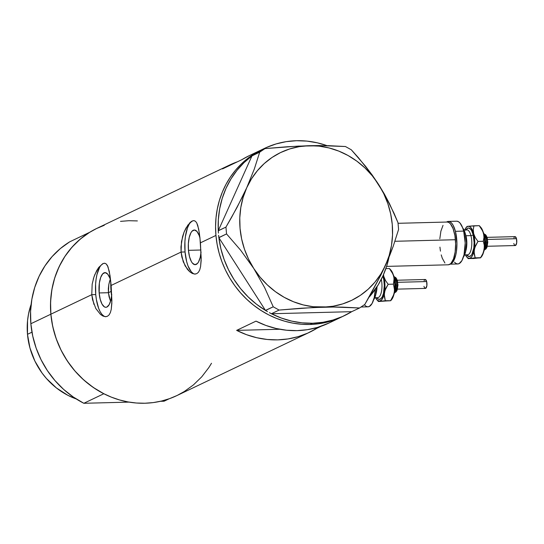 <?xml version="1.0" encoding="UTF-8"?>
<svg xmlns="http://www.w3.org/2000/svg" width="544" height="544" viewBox="0 0 544 544"><rect width="100%" height="100%" fill="white"/><g stroke="black" fill="none" stroke-linecap="round" stroke-linejoin="round"><path stroke-width="0.82" d="M386.6 266.39L448.229 264.799A21.386 7.942 -91.5 0 0 455.423 239.72L394.951 241.284L455.423 239.72A21.386 7.942 -91.5 0 0 447.12 222.034L398.052 223.305M99.151 292.951A17.34 6.44 88.5 0 1 104.978 272.619A17.34 6.44 88.5 0 1 110.677 280.718L109.82 277.977L107.671 274.088L105.189 272.619L102.734 273.788L100.694 277.42L99.375 282.955L99.151 292.951L108.412 292.713L99.151 292.951L100.198 299.254L102.041 304.15L104.407 306.877L105.665 307.285L106.923 307.034L109.208 304.586L110.922 299.914L111.751 294.46A17.34 6.44 88.5 0 1 105.876 307.292A17.34 6.44 88.5 0 1 99.151 292.951M108.338 288.572L108.412 292.713L108.814 284.485L108.338 288.572M109.759 280.704L108.814 284.485L110.262 279.276M188.455 250.335A17.34 6.44 88.5 0 1 194.29 230.003A17.34 6.44 88.5 0 1 199.981 238.102L199.124 235.362L196.982 231.479L194.494 230.003L192.046 231.173L190.951 232.71L189.237 237.381L188.367 243.569L188.455 250.335L200.967 250.009L188.455 250.335L189.509 256.646L191.352 261.535L192.488 263.201L194.976 264.676L197.424 263.507L198.519 261.97L200.233 257.298L201.056 251.845A17.34 6.44 88.5 0 1 195.187 264.676A17.34 6.44 88.5 0 1 188.455 250.335M193.827 220.626A26.738 9.928 -91.5 0 0 185.055 251.96L181.084 252.062L181.478 241.563L184.103 232.036L185.98 228.065L190.128 222.435L192.12 221.02L193.922 220.633L195.466 221.279L196.744 222.931L198.642 228.922L199.947 237.748L201.205 258.23L200.573 266.682L199.716 269.899L198.438 272.258L196.724 273.68L194.643 274.074L192.284 273.442L189.802 271.823L187.36 269.28L183.246 261.807L181.084 252.062L111.139 285.437L111.894 300.839L111.262 309.298L110.405 312.514L109.126 314.874L107.413 316.288L105.332 316.69L102.972 316.057L100.497 314.439L95.812 308.509L92.555 299.737L91.78 294.678L92.167 284.179L93.976 276.862L96.669 270.681L98.722 267.437L102.809 263.636L104.611 263.242L106.155 263.894L107.984 266.723L110.038 275.679L111.139 285.437L181.084 252.062L180.962 246.806L182.56 236.606L184.103 232.036L188.034 224.822M194.045 220.612L195.466 221.279L196.744 222.931L197.792 225.515L199.349 233.063L200.444 242.821L215.934 235.436L200.444 242.821L201.164 260.542L200.573 266.682L199.716 269.899L198.438 272.258L196.724 273.68L194.643 274.074L192.284 273.442M104.516 263.242A26.738 9.928 -91.5 0 0 95.751 294.569L91.78 294.678L50.864 314.194A92.684 84.905 64.5 0 0 176.807 395.624L309.611 332.255A92.684 84.905 -115.5 0 1 236.64 330.378L256 321.137A92.684 84.905 64.5 0 0 328.97 323.02L341.877 316.86A92.684 84.905 -115.5 0 1 215.934 235.436A92.684 84.905 -115.5 0 1 262.045 149.559A92.684 84.905 64.5 0 0 219.082 252.974A92.684 84.905 64.5 0 0 309.944 324.476L318.342 323.816L326.577 322.286L334.574 319.899L342.258 316.676L334.574 319.899L326.577 322.286L318.342 323.816L309.944 324.476A92.684 84.905 64.5 0 0 341.877 316.86L344.454 315.629A92.684 84.905 -115.5 0 1 312.528 323.245L309.944 324.476L312.528 323.245L302.063 322.844L291.632 321.103L281.391 318.056L271.374 313.752L351.723 311.671A92.684 84.905 -115.5 0 1 344.454 315.629M104.734 263.228L106.155 263.894L107.433 265.547L109.33 271.538L111.139 285.437L111.853 303.158L111.262 309.298L110.405 312.514L109.126 314.874L107.413 316.288L105.332 316.69L102.972 316.057M329.059 322.973L317.472 327.427L307.387 329.691L297.038 330.63L286.572 330.228L276.141 328.494L265.9 325.448L256 321.137L236.64 330.378L279.813 329.256L236.64 330.378L246.541 334.689L256.782 337.729L267.213 339.47L277.678 339.871L288.028 338.932L298.112 336.661L307.775 333.105L316.88 328.297L313.949 328.379L316.88 328.297L321.32 326.176L316.88 328.297A92.684 84.905 -115.5 0 1 309.611 332.255M190.128 222.435L192.12 221.02L193.922 220.633M102.809 263.636L104.611 263.242M93.248 279.215L94.799 274.652L98.722 267.437M257.747 152.041A92.684 84.905 -115.5 0 1 264.629 148.328L249.138 155.713A92.684 84.905 64.5 0 0 241.876 159.671L222.516 168.905A92.684 84.905 -115.5 0 1 229.779 164.954L96.982 228.317A92.684 84.905 64.5 0 0 50.864 314.194L91.78 294.678L92.167 284.179M229.779 164.954A92.684 84.905 -115.5 0 1 237.429 161.792L231.622 164.104L222.516 168.905L241.876 159.671L249.227 155.672M137.38 220.925L128.908 220.708L120.516 221.36M104.278 225.284L96.594 228.507L89.298 232.533L82.457 237.32L76.146 242.835L70.414 249.009L65.328 255.796L60.928 263.119L57.263 270.912L54.359 279.099L52.251 287.606L50.959 296.351L50.497 305.238L50.864 314.194L52.061 323.129L54.074 331.956L56.889 340.592L60.472 348.956L64.79 356.952L69.802 364.528L75.46 371.586L81.709 378.08L88.488 383.935L95.737 389.089L103.38 393.509L111.35 397.14L119.564 399.956L127.942 401.914L136.408 403.016L144.881 403.233L153.272 402.58L161.507 401.05L169.51 398.657L177.194 395.44L184.491 391.408M208.461 368.145L211.507 363.27L208.876 367.52L201.749 376.815L193.433 384.914L184.076 391.666M215.934 235.436L217.131 244.372L219.144 253.198L221.952 261.834L225.536 270.191L229.854 278.195L234.865 285.763L240.523 292.828L246.779 299.316L253.558 305.17L260.807 310.332L268.45 314.745L276.413 318.376L284.628 321.191L293.012 323.156L301.478 324.251L309.944 324.476L301.478 324.251L293.012 323.156L284.628 321.191L276.413 318.376L268.45 314.745L260.807 310.332L253.558 305.17L246.779 299.316L240.523 292.828L234.865 285.763L229.854 278.195L225.536 270.191L221.952 261.834L219.144 253.198L217.131 244.372L215.934 235.436L215.567 226.481L215.934 235.436M262.065 149.546L254.368 153.768L247.527 158.562L241.21 164.07L235.484 170.245L230.398 177.031L225.998 184.355L222.326 192.148L219.422 200.342L217.321 208.848L216.029 217.586L215.567 226.481L216.029 217.586L217.321 208.848L219.422 200.342L222.326 192.148L225.998 184.355L230.398 177.031L235.484 170.245L241.21 164.07L247.527 158.562L254.368 153.768L262.065 149.546M109.052 296.684L108.412 292.713L110.194 300.24L109.052 296.684M110.595 301.152L110.194 300.24M93.935 304.422L91.78 294.678L95.751 294.569A26.738 9.928 -91.5 0 0 105.924 316.683M100.497 314.439L95.812 308.509M106.121 316.683L105.332 316.69M99.593 267.396L96.954 274.604L96.098 279.167L95.601 284.145L95.751 294.569L96.383 299.622L98.661 308.421L100.212 311.834L101.966 314.412L103.85 316.044M103.122 263.629L101.279 265.037M189.802 271.823L185.116 265.894L181.866 257.122L181.084 252.062L185.055 251.96A26.738 9.928 -91.5 0 0 195.235 274.067M195.425 274.067L194.643 274.074M188.904 224.788L187.442 228.018L185.409 236.552L184.912 241.529L185.055 251.96L186.674 261.684L187.966 265.805L191.277 271.796L193.161 273.428M192.433 221.014L190.59 222.421M439.817 238.768L440.898 231.139L443.013 225.372M447.379 222.04L448.936 222.544L450.446 223.849L453.091 228.643L454.913 235.681L455.634 243.902L455.138 252.049L453.512 258.876L450.996 263.35L449.521 264.479L447.97 264.792M444.904 262.983L442.258 258.189L441.225 254.891M440.443 251.151L439.933 247.112M389.014 257.176A92.684 84.905 -115.5 0 1 368.982 297.289L378.094 285.056L383.037 275.679L386.832 265.662L389.014 257.169M264.629 148.328A92.684 84.905 -115.5 0 1 296.555 140.712A92.684 84.905 -115.5 0 1 326.985 145.642L317.458 142.848L307.027 141.114L296.555 140.712L286.205 141.651L276.128 143.915L266.465 147.478L257.36 152.279M269.389 312.65L271.374 313.752L279.099 310.066L312.528 307.571L333.411 307.034L359.564 307.986L351.723 311.671L359.564 307.986L364.82 304.436L370.437 294.732L380.895 275.04L385.594 265.098L393.162 246.432L398.582 229.473L397.99 222.659L389.49 203.667L384.363 194.031L372.246 175.107L365.527 166.233L351.288 149.777L345.433 146.52L328.63 145.676L298.35 146.105L264.969 148.6L255.469 153.483L264.969 148.6L259.706 152.15L254.34 168.966L246.718 187.775L242.1 197.56L231.581 217.362L225.944 227.113L218.219 230.799L218.423 233.104L218.273 230.69L225.944 227.113L226.542 233.92L240.666 250.233L253.783 268.505L264.663 287.654L273.238 306.809L265.52 310.488L267.498 311.596L265.452 310.386L273.238 306.809L279.099 310.066L301.553 308.21L323.224 307.17A81.994 75.106 -115.5 0 1 253.783 268.505L264.663 287.654L273.238 306.809L279.099 310.066L271.374 313.752L269.389 312.65M218.613 235.3L218.885 237.708L226.542 233.92L240.666 250.233L253.783 268.505A81.994 75.106 -115.5 0 1 246.718 187.775L237.021 207.454L225.944 227.113L226.542 233.92L218.817 237.606L218.613 235.3M253.769 154.632L251.94 155.938L259.706 152.15L254.34 168.966L246.718 187.775A81.994 75.106 -115.5 0 1 309.094 145.697L287.368 146.744L264.969 148.6L259.706 152.15L251.988 155.829L253.769 154.632M218.273 230.69L251.94 155.938L218.273 230.69L218.341 219.654L219.674 208.801L222.258 198.288L226.046 188.272L230.989 178.894L237.014 170.299L244.032 162.608L251.94 155.938A92.684 84.905 -115.5 0 0 218.273 230.69M265.452 310.386L218.885 237.708L265.452 310.386L256.414 304.157L248.091 296.861L240.591 288.612L234.029 279.534L228.507 269.763L224.101 259.427L220.878 248.69L218.885 237.708A92.684 84.905 -115.5 0 0 265.452 310.386M351.723 311.671L271.49 313.752A92.684 84.905 -115.5 0 0 312.528 323.245L322.878 322.3L332.955 320.035L342.618 316.472L351.723 311.671M309.094 145.697A81.994 75.106 -115.5 0 1 378.536 184.362L372.246 175.107L358.482 157.767L351.288 149.777L345.433 146.52L319.233 145.561L309.094 145.697L299.22 146.649L289.639 148.961L280.507 152.599L271.986 157.502L264.228 163.581L257.353 170.741L251.484 178.847L246.718 187.775L243.148 197.356L240.822 207.441L239.782 217.852L240.054 228.405L241.631 238.925L244.474 249.234L248.554 259.148L253.783 268.505L260.08 277.148L267.342 284.913L275.434 291.686L284.226 297.337L293.563 301.777L303.287 304.926L313.228 306.734L342.795 307.149L359.564 307.986L364.82 304.436L380.895 275.04L389.667 255.571L393.162 246.432L398.582 229.473L397.99 222.659L393.992 213.2L384.363 194.031L378.536 184.362A81.994 75.106 -115.5 0 1 385.594 265.098A81.994 75.106 -115.5 0 1 323.224 307.17L333.091 306.224L342.679 303.906L351.805 300.268L360.325 295.372L368.091 289.286L374.966 282.132L380.834 274.02L385.594 265.098L389.171 255.51L391.496 245.426L392.53 235.022L392.258 224.468L390.687 213.942L387.838 203.64L383.765 193.718L378.536 184.362L372.232 175.726L364.976 167.953L356.884 161.187L348.092 155.53L338.756 151.089L329.032 147.941L319.09 146.132L309.094 145.697M111.078 291.441L108.412 292.713L111.078 291.441A78.424 71.842 -115.5 0 1 110.799 281.908L111.602 295.984A78.424 71.842 -115.5 0 1 111.078 291.441M31.967 332.173L27.486 334.315A71.298 65.307 64.5 0 0 76.235 398.956L67.878 395.325L56.426 387.954L46.403 378.461L42.051 373.028L34.87 361.046L29.954 347.976L27.486 334.315L31.967 332.173M89.712 232.274L69.707 241.822A92.684 84.905 64.5 0 0 30.858 323.741L50.864 314.194A92.684 84.905 -115.5 0 1 89.712 232.274L69.707 241.822L60.35 248.574L52.034 256.673L44.907 265.968L39.107 276.277L34.734 287.422L31.872 299.193L30.573 311.372L30.858 323.741A92.684 84.905 64.5 0 0 83.837 403.288L103.843 393.74A92.684 84.905 -115.5 0 1 50.864 314.194L30.858 323.741L32.735 336.07L36.149 348.126L41.052 359.7L47.355 370.566L54.93 380.535L63.648 389.416L73.338 397.045L83.837 403.288L103.843 393.74L93.344 387.498L83.647 379.868L74.936 370.988L67.354 361.019L61.057 350.152L56.154 338.586L52.734 326.522L50.864 314.194L50.578 301.832L51.877 289.646L54.733 277.875L59.106 266.73L64.913 256.421L72.039 247.132L80.356 239.034L89.712 232.274M169.164 398.779L164.07 401.214L160.398 401.309L164.07 401.214L169.164 398.779M129.091 402.118L83.837 403.288L129.091 402.118M31.117 304.395A71.298 65.307 64.5 0 0 27.486 334.315L27.554 320.586L28.553 313.861L31.117 304.395M484.806 249.519A8.024 2.978 -91.5 0 0 486.125 237.599A1.782 0.877 -14.5 0 1 487.315 238.095A1.782 0.877 -14.5 0 1 487.247 238.51A1.782 0.877 165.5 0 0 487.315 238.095A1.782 0.877 165.5 0 0 486.125 237.599A8.024 2.978 88.5 0 1 484.969 249.356M484.092 235.77A1.782 0.877 -14.5 0 1 485.078 236.266A1.782 0.877 -14.5 0 1 485.01 236.681A1.782 0.877 165.5 0 0 485.078 236.266A1.782 0.877 165.5 0 0 484.663 235.885M487.329 246.269L515.256 245.541A4.454 1.652 -91.5 0 0 516.644 243.216A4.454 1.652 -91.5 0 0 516.487 238.7L487.594 239.442L516.487 238.7A4.454 1.652 -91.5 0 0 515.025 236.633L487.098 237.354M486.125 237.599L485.377 237.619L486.125 237.599A8.024 2.978 -91.5 0 0 484.412 234.233A8.024 2.978 88.5 0 1 486.125 237.599M465.698 230.282A14.26 5.297 88.5 0 1 473.117 234.634A1.782 0.877 -14.5 0 1 470.927 235.634A12.478 4.631 -91.5 0 0 466.344 229.942M465.963 235.763A12.478 4.631 88.5 0 1 465.827 250.818A12.478 4.631 88.5 0 0 465.963 235.763L470.927 235.634L465.963 235.763A12.478 4.631 88.5 0 0 465.392 233.92M464.617 254.878L467.486 254.803A12.478 4.631 -91.5 0 0 471.369 248.282A12.478 4.631 -91.5 0 0 470.927 235.634A12.478 4.631 -91.5 0 0 466.84 229.86L463.971 229.935M463.44 256.972A16.041 5.957 -91.5 0 0 465.385 233.893L464.311 233.92L465.385 233.893A16.041 5.957 -91.5 0 0 462.686 227.902M448.412 221.422A21.386 7.942 88.5 0 0 446.59 222.047L448.664 221.422L450.228 221.925L451.731 223.23L453.138 225.291L455.416 231.322A21.386 7.942 88.5 0 1 450.16 264.098L452.288 262.732L453.635 260.841L455.75 255.075L456.43 251.423L456.919 243.277L455.416 231.322L463.685 231.105L455.416 231.322A21.386 7.942 88.5 0 0 448.412 221.422L456.688 221.204A21.386 7.942 -91.5 0 1 463.685 231.105L465.195 243.066L464.018 254.857L461.91 260.624L459.082 263.65L457.538 263.962L455.981 263.459L454.471 262.154M449.521 264.18L457.79 263.969A21.386 7.942 -91.5 0 0 464.447 252.783A21.386 7.942 -91.5 0 0 463.685 231.105L462.652 227.807L460.006 223.02L458.497 221.714L456.94 221.211M464.719 229.996L465.977 227.752L467.439 226.494L468.982 226.311L470.526 227.222L473.158 231.982L474.756 241.597L474.273 249.696L472.92 254.578L471.662 256.822L470.206 258.08L468.656 258.264L467.112 257.353L465.399 254.857A16.041 5.957 88.5 0 0 466.82 257.047L468.207 258.597M467.983 254.714A12.478 4.631 -91.5 0 0 470.927 235.634A1.782 0.877 165.5 0 0 473.117 234.634A14.26 5.297 88.5 0 1 472.913 252.001A14.26 5.297 88.5 0 1 466.582 254.83L469.016 256.537L471.036 255.578L471.934 254.313L473.797 248.037L474.123 242.604L473.117 234.634L471.6 230.615L470.662 229.242L468.622 228.038L467.588 228.249L465.705 230.262M462.624 227.827L465.385 233.893L466.514 242.862L465.63 251.709L463.039 257.448M480.128 257.829L468.309 258.652L475.164 257.849L474.191 253.926L474.273 249.696L475.633 245.466L477.979 241.427L475.334 237.674L473.654 233.675L473.26 229.636L473.94 225.808L468.207 226.263A16.041 5.957 88.5 0 1 473.654 233.675L473.26 229.636L473.94 225.808L479.257 225.672L482.888 231.39L484.323 237.218L484.643 245.507L483.378 252.872L481.501 256.673A16.041 5.957 -91.5 0 0 484.194 249.444L482.834 253.674L480.481 257.863L478.577 258.006M467.085 226.454L467.486 226.365L467.085 226.454M479.692 226.379L481.875 228.902L483.582 233.424L481.902 229.418L479.257 225.672L468.207 226.263A16.041 5.957 88.5 0 0 466.058 227.65A16.041 5.957 88.5 0 0 464.753 229.915M479.359 225.719L480.746 227.27A16.041 5.957 -91.5 0 1 483.582 233.424L483.976 237.456L483.296 241.291L484.276 245.215L484.194 249.444A16.041 5.957 -91.5 0 0 483.582 233.424L483.976 237.456L483.296 241.291L477.979 241.427L475.334 237.674L473.654 233.675A16.041 5.957 88.5 0 1 474.273 249.696A16.041 5.957 88.5 0 1 469.431 258.312A16.041 5.957 88.5 0 1 466.82 257.047M468.309 258.652L480.488 257.713L473.627 258.509L468.309 258.502M480.488 257.713L475.164 257.849L474.069 251.852L474.796 247.568L477.979 241.427L483.296 241.291L484.276 245.215L484.194 249.444L482.834 253.674L480.481 257.863M485.01 236.681L485.37 238.394M485.602 240.251L485.16 247.568M484.731 249.03L483.575 251.083M483.324 232.975L483.963 233.92M487.247 238.51L487.472 239.605M487.621 240.781L487.342 245.439M487.064 246.364L486.329 247.676M485.731 235.77L486.581 236.756M513.924 237.871L514.454 236.939M515.08 236.633L516.487 238.7L516.698 242.882L515.528 245.48L514.277 244.739M514.012 244.168L513.801 243.481M394.985 292.38A8.024 2.978 -91.5 0 0 396.304 280.459A1.782 0.877 -14.5 0 1 397.487 280.956A1.782 0.877 -14.5 0 1 397.419 281.37A1.782 0.877 165.5 0 0 397.487 280.956A1.782 0.877 165.5 0 0 396.304 280.459A8.024 2.978 88.5 0 1 395.148 292.216M394.271 278.63A1.782 0.877 -14.5 0 1 395.25 279.126A1.782 0.877 -14.5 0 1 395.182 279.541A1.782 0.877 165.5 0 0 395.25 279.126A1.782 0.877 165.5 0 0 394.835 278.746M397.501 289.129L425.435 288.402A4.454 1.652 -91.5 0 0 426.822 286.076A4.454 1.652 -91.5 0 0 426.659 281.561L397.766 282.309L426.659 281.561A4.454 1.652 -91.5 0 0 425.204 279.494L397.27 280.221M396.304 280.459L395.556 280.48L396.304 280.459A8.024 2.978 -91.5 0 0 394.584 277.093A8.024 2.978 88.5 0 1 396.304 280.459M377.012 286.783A12.478 4.631 88.5 0 1 376.006 293.678M374.789 297.738L377.665 297.663A12.478 4.631 -91.5 0 0 381.296 279.317M373.612 299.832A16.041 5.957 -91.5 0 0 376.679 287.293L375.809 294.569L373.211 300.308M361.012 307.006L367.968 306.83A21.386 7.942 -91.5 0 0 375.312 289.313L374.19 297.718L372.082 303.484L369.26 306.51L367.71 306.823L366.153 306.32L364.643 305.014M383.33 274.842L384.934 284.458L384.717 290.639L383.629 295.99L381.834 299.683L379.61 301.172L377.291 300.213L375.571 297.718A16.041 5.957 88.5 0 0 376.992 299.907L378.386 301.458M383.296 277.494A14.26 5.297 88.5 0 1 383.085 294.862A14.26 5.297 88.5 0 1 376.754 297.69L378.155 299.064L380.222 299.186L382.106 297.174L383.513 293.332L384.295 285.464L383.819 279.99L382.867 276.053M378.162 297.582A12.478 4.631 -91.5 0 0 381.596 280.894M383.364 274.944A16.041 5.957 88.5 0 1 383.833 276.536L383.472 274.496L383.833 276.536A16.041 5.957 88.5 0 1 384.445 292.563A16.041 5.957 88.5 0 1 379.61 301.172A16.041 5.957 88.5 0 1 376.992 299.907M390.306 300.689L378.481 301.512L385.342 300.71L384.363 296.786L384.445 292.563L385.805 288.327L388.158 284.288L385.512 280.541L383.833 276.536L385.512 280.541L388.158 284.288L393.475 284.152L394.448 288.075L394.373 292.305L393.026 297.18L391.68 299.533A16.041 5.957 -91.5 0 0 394.373 292.305L393.006 296.534L390.66 300.723L388.756 300.866M378.481 301.512L385.342 300.71L390.66 300.723L378.488 301.362M389.864 269.239L391.36 270.667L392.686 273.074L394.169 278.12L394.89 286.294L394.373 292.305A16.041 5.957 -91.5 0 0 393.754 276.284A16.041 5.957 -91.5 0 0 390.925 270.13L389.531 268.58M390.66 300.574L393.842 294.433L394.57 290.149L393.475 284.152L394.155 280.316L393.754 276.284L392.074 272.279L389.429 268.532L385.852 268.62L389.429 268.532L393.06 274.251L394.114 278.324L393.475 284.152L388.158 284.288L384.975 290.428L384.248 294.712L385.342 300.71L390.66 300.723M395.182 279.541L395.542 281.255M395.78 283.111L395.338 290.428M394.903 291.89L393.754 293.944M393.496 275.835L394.142 276.78M397.419 281.37L397.65 282.465M397.8 283.642L397.514 288.3M397.242 289.224L396.508 290.537M395.903 278.63L396.753 279.616M424.102 280.731L424.626 279.8M425.258 279.494L426.659 281.561L426.87 285.743L425.7 288.34L424.449 287.599M424.191 287.028L423.973 286.341M484.718 249.778L485.989 248.921L486.941 247.391L487.812 242.114L486.649 236.246L485.629 234.777L484.31 233.988M483.704 251.75L485.534 246.52L485.826 242.168L485.078 236.28L483.194 232.07M466.976 226.508L466.058 227.65M481.508 256.666L480.59 257.808M394.89 292.638L396.168 291.781L397.113 290.251L397.99 284.981L396.821 279.106L395.801 277.637L394.482 276.848M393.876 294.61L395.712 289.381L396.005 285.029L395.257 279.14L393.366 274.931M391.68 299.526L390.762 300.669"/></g></svg>
